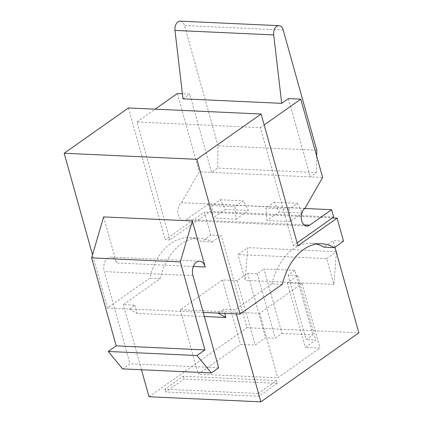<?xml version="1.0" encoding="UTF-8"?>
<svg xmlns="http://www.w3.org/2000/svg" width="423" height="423" viewBox="0 0 423 423"><rect width="100%" height="100%" fill="white"/><g stroke="black" fill="none" stroke-linecap="round" stroke-linejoin="round"><path stroke-width="0.32" stroke-dasharray="2.12 1.59" d="M203.214 312.401L129.359 309.023L134.868 305.142L123.299 304.613L160.042 278.731A60.23 39.244 -87.4 0 1 181.435 243.812A60.23 39.244 -87.4 0 1 199.407 238.16A60.23 39.244 -87.4 0 1 212.087 242.062L201.676 241.586A60.23 39.244 -87.4 0 0 188.991 237.684A60.23 39.244 -87.4 0 0 171.024 243.336A60.23 39.244 -87.4 0 0 149.626 278.255L107.379 308.018L92.521 254.81M103.64 216.904L116.499 262.963A10.178 6.631 92.6 0 0 110.842 257.11A10.178 6.631 92.6 0 0 107.802 258.067A10.178 6.631 92.6 0 0 104.254 271.592L129.972 363.717L122.628 368.893M343.524 241.179L333.113 240.703L323.928 247.175M282.294 284.319L271.878 283.844L235.14 309.726L223.571 309.197L224.74 313.385M218.062 313.078L223.571 309.197M212.996 218.062L211.875 205.62L220.187 199.767L225.242 209.433L212.996 218.062L236.134 219.119L235.014 206.678L243.325 200.825L248.38 210.49L236.134 219.119M225.242 209.433L248.38 210.49M304.782 208.476L208.227 204.06L186.268 219.532A9.301 6.059 -87.4 0 1 183.492 220.404A9.301 6.059 -87.4 0 1 177.93 212.996A9.301 6.059 -87.4 0 1 181.567 202.691L199.222 171.817L211.563 172.383L189.7 94.075L182.371 93.742M301.758 213.393L290.125 221.589L266.987 220.531L265.866 208.09L274.178 202.236L279.233 211.902L266.987 220.531M302.371 212.959L279.233 211.902M160.042 278.731L149.626 278.255M204.362 316.504L137.184 313.432L129.359 309.023L107.379 308.018M177.359 93.515L199.222 171.817M288.428 98.591L310.292 176.899L211.563 172.383L217.686 168.068L316.415 172.584L310.292 176.899L322.633 177.459M134.868 305.142L137.184 313.432M141.488 369.755L123.299 304.613M236.309 313.914L235.14 309.726M149.023 396.737L246.995 327.714L221.271 235.59L210.86 235.114L201.676 241.586M333.694 217.073L210.284 211.431L209.057 212.293L204.431 212.082L210.86 235.114M297.094 242.855L293.276 245.546L260.357 127.63L136.946 121.988L169.872 239.904L209.057 212.293L332.467 217.935M334.937 247.233L333.113 240.703M246.995 327.714L358.836 332.827M336.417 252.542L333.89 284.393L326.688 258.601L237.985 254.54L247.783 247.64L245.187 280.338L237.985 254.54M333.89 284.393L245.187 280.338M297.908 245.758L293.276 245.546M169.872 239.904L165.24 239.693L204.431 212.082M128.46 107.955L165.24 239.693M212.087 242.062L221.271 235.59M271.878 283.844A60.23 39.244 -87.4 0 1 311.243 243.273A60.23 39.244 -87.4 0 1 316.425 244.045M277.324 383.307L258.955 396.251L165.626 391.984L183.994 379.04L277.324 383.307L276.552 380.547L258.183 393.485L258.955 396.251M281.977 333.446L312.83 334.857L306.093 339.6L315.738 340.044L305.327 347.378L319.978 348.05L277.731 377.813L198.287 374.181L240.534 344.417L255.191 345.083L265.602 337.75L275.241 338.194L281.977 333.446L263.973 268.959L294.826 270.371L312.83 334.857M208.227 204.06L210.284 211.431M182.963 98.823L189.7 94.075M136.946 121.988L155.13 109.176M260.357 127.63L264.174 124.938M336.179 251.68L247.783 247.64M326.688 258.601L336.232 251.875M218.675 367.772L129.972 363.717M304.972 208.338L181.567 202.691M316.779 150.276L218.051 145.761L217.686 168.068M316.684 156.161L316.415 172.584M180.246 21.15A7.635 4.976 -87.4 0 1 184.486 25.539L218.051 145.761M211.875 205.62L235.014 206.678M220.187 199.767L243.325 200.825M290.125 221.589L289.009 209.147L297.316 203.294L274.178 202.236M297.316 203.294L302.08 212.404M289.009 209.147L265.866 208.09M294.826 270.371L288.089 275.114L297.729 275.558L287.323 282.892L301.974 283.563L259.727 313.327L180.283 309.694L222.53 279.931L237.187 280.597L247.598 273.263L257.237 273.707L263.973 268.959M257.237 273.707L275.241 338.194M247.598 273.263L265.602 337.75M237.187 280.597L255.191 345.083M222.53 279.931L240.534 344.417M180.283 309.694L198.287 374.181M259.727 313.327L277.731 377.813M301.974 283.563L319.978 348.05M287.323 282.892L305.327 347.378M297.729 275.558L315.738 340.044M288.089 275.114L306.093 339.6M258.183 393.485L164.854 389.218L183.222 376.274L276.552 380.547M183.222 376.274L183.994 379.04M164.854 389.218L165.626 391.984M193.374 266.479L116.499 262.963M304.216 224.925L186.268 219.532M192.951 275.648L104.254 271.592M283.214 30.054L184.486 25.539M199.407 238.16L188.991 237.684M199.54 261.165L110.842 257.11M306.902 226.046L183.492 220.404M311.243 243.273L321.66 243.748"/><path stroke-width="0.63" d="M264.174 124.938L300.769 99.156L288.428 98.591L281.692 103.339L273.718 34.924A7.635 4.976 -87.4 0 1 276.695 26.379A7.635 4.976 -87.4 0 1 278.969 25.666A7.635 4.976 -87.4 0 1 283.214 30.054L316.779 150.276L316.684 156.161M281.692 103.339L182.963 98.823L174.99 30.408A7.635 4.976 -87.4 0 1 177.967 21.869A7.635 4.976 -87.4 0 1 180.246 21.15L278.969 25.666M205.203 267.019A10.178 6.631 92.6 0 0 199.54 261.165A10.178 6.631 92.6 0 0 196.505 262.123A10.178 6.631 92.6 0 0 192.951 275.648L218.675 367.772L211.326 372.949L122.628 368.893L108.235 351.471L116.198 345.861L91.627 257.861L103.64 216.904L192.338 220.959L205.203 267.019L193.374 266.479M334.339 247.651A60.23 39.244 -87.4 0 0 321.66 243.748A60.23 39.244 -87.4 0 0 282.294 284.319L240.042 314.088L196.832 159.318L261.123 114.02L297.908 245.758L337.094 218.146L343.524 241.179L334.339 247.651L323.928 247.175A60.23 39.244 -87.4 0 0 316.425 244.045M240.042 314.088L203.214 312.401M300.769 99.156L322.633 177.459L304.972 208.338A9.301 6.059 -87.4 0 0 301.335 218.638A9.301 6.059 -87.4 0 0 306.902 226.046A9.301 6.059 -87.4 0 0 309.673 225.173L331.632 209.702L304.782 208.476M302.08 212.404L302.371 212.959L301.758 213.393M182.371 93.742L177.359 93.515L155.13 109.176M224.74 313.385L225.887 317.488L204.362 316.504M334.937 247.233L358.836 332.827L260.864 401.85L149.023 396.737L141.488 369.755M260.864 401.85L236.309 313.914M337.094 218.146L332.467 217.935L297.094 242.855M261.123 114.02L128.46 107.955L64.164 153.253L196.832 159.318M92.521 254.81L64.164 153.253M331.632 209.702L333.694 217.073L332.467 217.935M336.232 251.875L336.486 251.696L336.179 251.68M336.486 251.696L336.417 252.542M211.326 372.949L196.938 355.526L204.896 349.916L180.325 261.916L91.627 257.861M204.896 349.916L116.198 345.861M196.938 355.526L108.235 351.471M180.325 261.916L192.338 220.959M225.887 317.488L218.062 313.078M273.718 34.924L174.99 30.408M309.673 225.173L304.216 224.925"/></g></svg>
